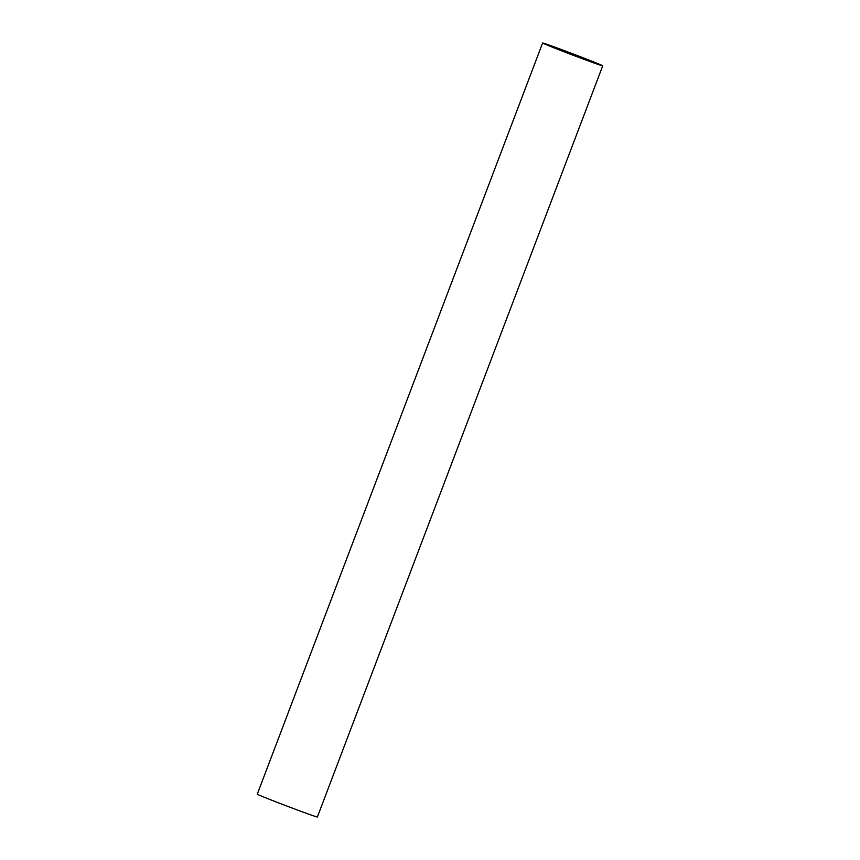 <?xml version="1.0" encoding="UTF-8"?>
<svg xmlns="http://www.w3.org/2000/svg" width="860" height="860" viewBox="0 0 860 860"><rect width="100%" height="100%" fill="white"/><g stroke="black" fill="none" stroke-linecap="round" stroke-linejoin="round"><path stroke-width="1.29" d="M563.794 51.664A32.142 0.602 -159.2 0 1 542.617 43A32.142 0.602 -159.2 0 1 581.543 57.168A32.142 0.602 -159.2 0 1 602.72 65.833A32.142 0.602 -159.2 0 1 563.794 51.664M542.617 43L257.28 794.167A32.142 0.602 20.8 0 0 278.457 802.832A32.142 0.602 20.8 0 0 317.383 817L602.72 65.833M579.93 56.674L597.27 63.758L587.197 60.361L548.078 45.075L579.93 56.674"/></g></svg>
